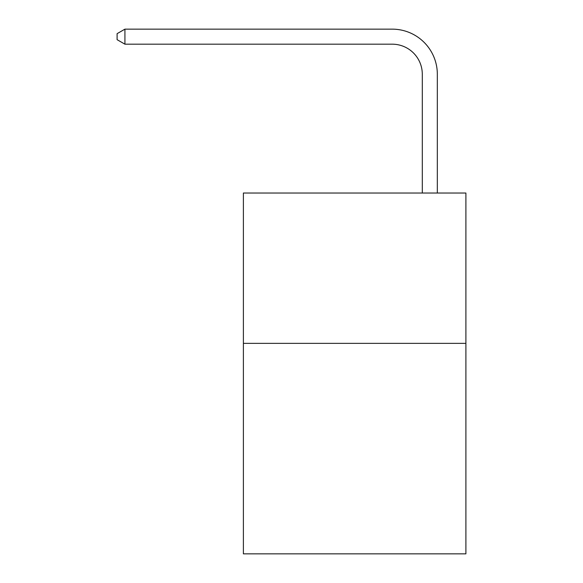 <?xml version="1.0" encoding="UTF-8"?>
<svg xmlns="http://www.w3.org/2000/svg" width="583" height="583" viewBox="0 0 583 583"><rect width="100%" height="100%" fill="white"/><g stroke="black" fill="none" stroke-linecap="round" stroke-linejoin="round"><path stroke-width="0.87" d="M465.897 343.365L465.897 553.85L243.388 553.85L243.388 193.024L465.897 193.024L465.897 343.365L243.388 343.365M392.228 29.15L124.922 29.15L392.228 29.15A45.102 45.102 -3.1 0 1 437.33 74.252L437.33 193.024M422.296 193.024L422.296 74.252A30.068 30.068 176.9 0 0 392.228 44.184L124.922 44.184L117.103 39.673L117.103 33.661L124.922 29.15L124.922 44.184M422.296 74.252A30.068 30.068 176.9 0 0 392.228 44.184A30.068 30.068 176.9 0 1 422.296 74.252A30.068 30.068 176.9 0 0 392.228 44.184A30.068 30.068 176.9 0 1 422.296 74.252A30.068 30.068 176.9 0 0 392.228 44.184A30.068 30.068 176.9 0 1 422.296 74.252A30.068 30.068 176.9 0 0 392.228 44.184A30.068 30.068 176.9 0 1 422.296 74.252"/></g></svg>
